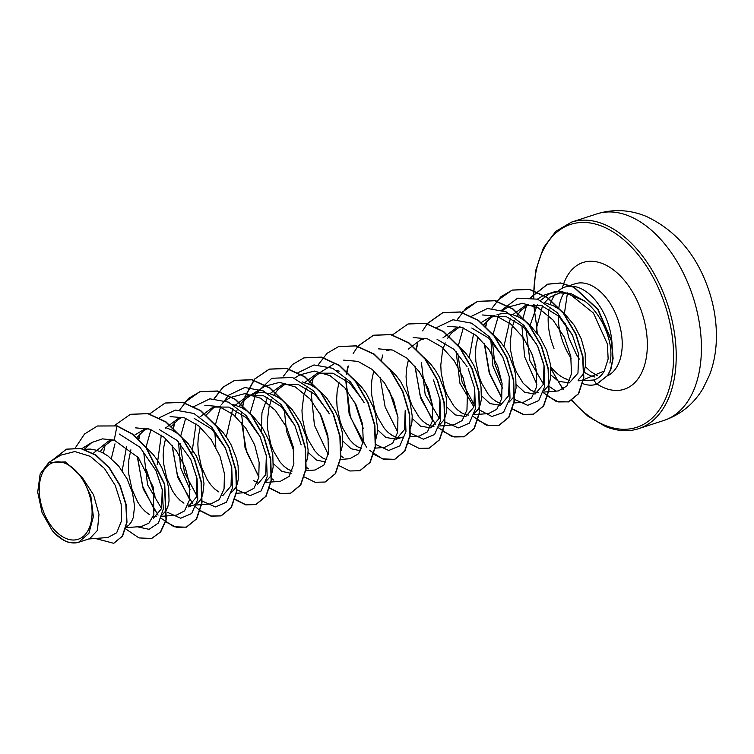 <?xml version="1.0" encoding="UTF-8"?>
<svg xmlns="http://www.w3.org/2000/svg" width="754" height="754" viewBox="0 0 754 754"><rect width="100%" height="100%" fill="white"/><g stroke="black" fill="none" stroke-linecap="round" stroke-linejoin="round"><path stroke-width="1.13" d="M65.268 463.361A40.339 24.496 72 0 1 92.082 511.806A40.339 24.496 72 0 1 66.05 538.479A40.339 24.496 72 0 1 39.236 490.034A40.339 24.496 72 0 1 65.268 463.361M549.138 308.895A48.85 29.66 -108 0 0 554.02 348.339L553.709 347.896M583.144 380.751L593.907 379.978C598.356 378.527 601.824 375.52 604.303 370.968L581.588 380.544L578.082 380.817M566.188 378.923L565.01 378.574A43.609 26.475 -108 0 1 550.74 366.68M536.537 332.335L536.82 326.821A43.609 26.475 -108 0 0 537.272 333.306M536.82 326.821L542.512 305.879M544.68 302.552L549.986 297.17L559.892 292.891L571.08 293.683L584.407 300.865C602.616 314.39 614.623 344.182 609.892 363.07M612.059 344.107A48.85 29.66 -108 0 0 579.666 288.037A48.85 29.66 -108 0 0 565.029 287.067A48.85 29.66 -108 0 0 559.572 289.922L557.724 291.327M555.368 294.135A48.85 29.66 -108 0 0 550.269 304.371M497.046 314.691L501.08 313.749L506.829 313.589L512.748 314.701L525.472 305.445L541.174 305.455L558.818 316.228L572.456 335.162L578.78 354.54L572.456 335.162M578.714 354.201L577.96 373.126L569.298 382.9L558.469 381.307L550.938 375.021M545.133 302.825L553.389 305.756L559.176 309.253L564.689 313.787L574.303 325.36L581.325 338.989L585.123 352.957L585.472 365.502L584.397 370.742L582.569 375.049L578.525 379.516M569.741 380.732L565.01 378.574M88.68 538.987L107.963 537.489L116.7 532.729L121.517 520.854L121.149 504.058L115.249 485.416L104.429 468.423L90.226 456.33L74.835 451.552L60.697 455.18L48.887 462.447L65.428 461.938L81.932 477.018L90.857 496.075L93.364 516.603L88.887 533.37L78.586 542.267L69.849 542.616A43.609 26.475 72 0 1 66.267 541.466A43.609 26.475 72 0 1 66.098 541.391L63.817 540.316M84.344 449.299L90.405 449.082L96.324 450.195L102.252 452.541L108.048 456.047L118.642 466.01L127.058 478.809L132.516 492.833L134.589 506.302L133.269 517.527L131.432 521.834L128.934 525.076L126.191 526.989M119.236 434.012L139.971 447.254L156.031 470.656L162.233 489.412L161.61 508.535L153.382 518.243M146.257 447.499L153.345 454.719L157.878 460.854L161.761 467.518L167.218 481.542L168.689 488.451L169.047 501.005L167.972 506.236L166.134 510.543L162.101 515.01M156.351 516.679L153.307 516.236M159.443 429.657L177.096 440.44L190.734 459.365L196.926 478.083L196.313 497.235L188.085 506.942M165.729 427.612L171.658 429.959L177.454 433.465L188.048 443.427L196.464 456.227L201.921 470.251L203.995 483.719L202.675 494.944L200.837 499.252L198.34 502.494L195.267 504.558L188.085 506.952M191.045 505.387L188.01 504.944M194.146 418.366L211.817 429.167L225.437 448.083L231.629 466.811L231.016 485.934L222.788 495.651M214.522 423.974L222.75 432.136L227.284 438.272L231.167 444.935L236.624 458.95L238.094 465.868L238.443 478.422L237.378 483.653L235.54 487.961L231.506 492.428M199.989 416.934L213.146 407.066L228.848 407.075L246.501 417.857L260.139 436.783L266.341 455.539L265.71 474.681L257.491 484.36M232.816 404.446L241.063 407.377L246.86 410.873L252.364 415.416L261.987 426.981L268.999 440.609L272.797 454.577L273.146 467.131L272.071 472.362L270.243 476.669L266.209 481.137M257.416 482.362L253.335 480.59M234.701 405.643L247.849 395.775L263.551 395.784L281.195 406.557L294.842 425.492L301.157 444.86L294.842 425.492M291.091 473.361L281.76 471.344L273.4 463.625M247.849 395.775L258.16 392.796L263.919 392.627L269.838 393.739L275.766 396.086L281.562 399.582L292.156 409.545L300.573 422.353L306.03 436.368L308.103 449.846L307.849 455.84L306.605 461.608M292.118 471.071L288.037 469.299L284.032 466.33L280.168 462.202L273.429 450.986L270.827 444.219L267.661 429.337L267.265 421.656L269.046 406.924L271.657 399.3M269.857 393.748L282.552 384.483L298.254 384.493L315.031 394.446L328.358 411.901M325.794 462.07L316.454 460.053L308.103 452.334M302.213 381.863L310.469 384.794L316.265 388.291L321.769 392.834L326.85 398.253L335.276 411.062L338.405 418.027L342.203 431.995L342.552 444.549L341.308 450.317M326.821 459.77L322.74 458.008L318.735 455.039L314.87 450.911L308.132 439.695L305.53 432.928L302.363 418.046L301.968 410.364L303.749 395.633L306.36 388.008M304.098 383.051L317.255 373.192L332.957 373.202L349.649 383.079L362.966 400.44M360.497 450.779L351.157 448.762L342.806 441.043M353.343 378.81L361.552 386.962L366.095 393.107L373.107 406.736L375.435 413.786L377.509 427.264L377.254 433.258L375.709 439.874M361.515 448.479L357.443 446.717L353.438 443.748L349.573 439.62L342.834 428.404L340.224 421.637L337.066 406.755L336.67 399.073L337.132 391.524L339.083 382.052M405.19 410.628L404.493 429.573L396.293 439.196L385.859 437.471L377.509 429.752M389.168 368.452L396.255 375.671L400.798 381.816L407.81 395.445L410.138 402.495L412.212 415.972L411.957 421.967L410.412 428.583M399.262 437.64L396.133 437.169L392.146 435.426L388.14 432.457L384.276 428.329L377.537 417.113L374.927 410.346L371.769 395.464L371.373 387.782L371.826 380.233L373.786 370.77M439.902 399.356L439.205 418.291L430.996 427.904L420.562 426.18L412.212 418.461M423.88 357.16L430.958 364.38L435.501 370.525L439.375 377.179L444.841 391.203L446.311 398.121L446.66 410.676L445.586 415.906L443.757 420.214L439.714 424.681M433.965 426.349L430.836 425.878L426.849 424.134L422.843 421.166L418.979 417.037L412.24 405.822L409.629 399.054L406.472 384.163L406.076 376.491L406.529 368.942L408.489 359.469M437.066 339.328L453.719 349.177L467.028 366.482M474.671 388.414L468.196 368.697L474.671 388.414L475.378 408.97L469.337 423.173L458.319 427.904L445.124 422.023M474.605 388.084L473.889 407.019L465.699 416.613L455.265 414.888L446.915 407.169M457.442 344.927L465.661 353.089L470.204 359.234L474.077 365.888L479.544 379.912L481.014 386.83L481.363 399.375L480.289 404.615L478.46 408.922L474.417 413.39M468.658 415.058L465.538 414.587L461.552 412.843L457.546 409.874L453.682 405.746L446.943 394.531L444.332 387.754L441.175 372.872L440.779 365.19L442.56 350.469L445.171 342.844M471.768 328.037L488.545 337.99L501.872 355.445M436.924 327.415L452.956 319.753L471.58 323.183L489.318 336.774L502.899 357.415L509.365 377.085L509.996 398.206L503.493 412.457L491.862 416.51L478.224 409.309M509.299 376.746L508.601 395.699L500.402 405.322L489.968 403.597L481.618 395.878M492.145 333.636L500.364 341.798L504.907 347.943L508.78 354.597L514.247 368.621L515.717 375.539L516.066 388.084L514.991 393.324L513.163 397.631L509.12 402.099M500.326 403.315L496.255 401.552L492.249 398.583L488.385 394.455L481.646 383.239L479.035 376.463L475.878 361.581L475.482 353.899L475.934 346.359L477.895 336.887M481.071 322.637L490.769 316.727L506.471 316.746L523.144 326.614L536.452 343.947M471.467 316.284L487.499 308.48L506.17 311.836L523.973 325.426L537.602 346.124L544.068 365.803L544.784 386.378L538.742 400.581L527.725 405.322L514.53 399.441M544.011 365.483L543.304 384.427L535.104 394.031L524.671 392.306L516.32 384.587M512.748 314.701L518.686 317.048L524.473 320.544L529.987 325.078L539.61 336.652L546.622 350.28L550.42 364.248L550.769 376.793L549.694 382.033L547.866 386.34L543.822 390.808M538.073 392.476L534.944 392.005L530.957 390.261L523.087 383.164L516.349 371.948L513.738 365.172L510.581 350.29L510.185 342.608L511.966 327.886L514.577 320.262M93.242 453.324L108.491 441.118L113.713 439.997M100.273 451.627L104.476 445.963L112.054 440.232M122.195 470.694L126.615 446.415M134.231 435.378L143.741 429.648L148.18 428.658M149.226 514.473L145.22 511.495L141.356 507.367L137.784 502.202L132.016 489.384L128.849 474.502L128.453 466.82L128.915 459.28L130.876 449.808M136.813 437.546L143.609 430.807L146.955 428.847M157.209 464.568L161.309 435.124M165.296 428.225L178.444 418.357L182.902 417.367M183.929 503.172L179.923 500.204L176.059 496.075L172.487 490.911L166.719 478.093L163.552 463.21L163.156 455.529L163.618 447.989L165.569 438.526M171.516 426.255L178.312 419.516L181.657 417.556M191.912 453.286L196.012 423.842M218.632 491.881L214.626 488.912L210.762 484.784L207.18 479.619L201.422 466.801L198.255 451.919L197.859 444.238L198.321 436.689L200.281 427.226M206.059 415.181L213.014 408.225L216.36 406.265M226.304 436.811L232.807 408.508M234.975 415.954L236.954 410.6M239.084 406.463L243.288 400.798L251.063 394.973M261.318 430.694L261.968 412.664L267.51 397.217M273.787 395.171L277.99 389.507L285.766 383.673M308.49 383.88L312.693 378.216L320.469 372.382M336.925 370.572L339.243 371.156M386.661 350.61L391.109 349.611M408.206 349.177L421.363 339.319L425.803 338.329M422.428 339.686L424.568 338.508M442.918 337.886L456.066 328.028L460.515 327.029M447.301 338.706L451.495 333.051L459.271 327.217M469.224 357.782L473.635 333.504M483.682 324.842L490.637 317.886L493.974 315.926M503.917 346.482L510.42 318.169M516.707 316.124L520.901 310.469L528.677 304.635M64.081 540.486L55.183 533.747A43.374 26.333 72 0 1 52.205 530.496L42.092 512.701L37.7 492.164L40.16 473.927L48.887 462.456M81.932 477.018L93.562 494.85L98.981 514.379L97.407 530.43L89.792 538.62L78.586 542.267M543.709 364.05L537.913 346.793M86.719 446.575L85.108 449.186M97.549 425.982L117.256 425.925L97.407 426.029M113.845 543.248L122.638 536.019L126.974 522.305L126.135 504.435L120.075 485.303L109.528 467.942L95.89 455.011L80.97 448.432L66.597 449.148M97.266 426.076L84.523 434.021L75.381 447.819M95.334 538.469L113.703 543.295L122.355 536.113L126.691 522.399L125.852 504.53L119.782 485.397L109.236 468.036L95.598 455.105L80.678 448.526L66.456 449.196L51.64 460.76M125.701 528.903L138.962 537.922L151.573 538.479L160.432 531.994L165.993 519.779L164.438 484.247L145.984 447.612L132.176 434.106L116.964 426.019L114.231 440.157L102.487 438.866L91.865 442.475L84.316 449.29M604.303 370.968L608.148 358.961L607.385 343.975L593.417 313.033L568.921 293.41L555.707 291.383L543.738 295.248L537.432 299.112M526.132 329.555L529.864 360.601L543.427 384.031M543.427 392.108L558.28 390.949L566.895 385.991L571.485 373.701L570.778 356.331L564.369 337.226L553.002 320.007L538.299 307.915L522.494 303.297L508.045 307.132L502.729 310.403M490.854 340.243L492.89 366.029L502.447 388.225M513.794 403.004L523.342 402.259L531.532 398.008L536.377 387.368L536.773 372.108L532.333 354.672L523.408 337.83L511.033 324.277L496.763 316.228L482.466 314.965M456.132 351.524L459.874 383.155L473.917 406.943M474.021 414.691L488.639 413.55L496.82 409.281L501.674 398.659L502.07 383.409L497.631 365.954L488.715 349.121L476.33 335.568L462.061 327.5L447.772 326.265M421.448 362.834L425.171 394.446L439.214 418.234M439.318 425.982L453.936 424.841L462.127 420.591L466.962 409.978L467.376 394.738L462.956 377.311L454.059 360.506L441.712 346.925L427.48 338.838L413.183 337.538M409.686 436.877L419.233 436.132L427.424 431.853L432.268 421.241L432.664 405.982L428.234 388.546L419.318 371.713L406.934 358.159L392.664 350.082L378.357 348.838M374.992 448.168L384.531 447.424L392.74 443.145L397.565 432.542L397.952 417.264L393.531 399.837L384.597 382.994L372.231 369.46L357.962 361.373L343.664 360.129M340.563 459.44L349.828 458.715L358.612 453.748L363.268 441.392L362.551 424.012L356.142 404.964L344.757 387.726L330.054 375.652L314.286 371.053L299.838 374.898M305.587 470.75L315.125 470.006L323.909 465.048L328.574 452.692L327.849 435.322L321.421 416.246L310.064 399.017L295.361 386.962L279.583 382.353L265.125 386.171L251.402 394.615M280.413 481.278L289.206 476.339L293.872 463.983L293.146 446.613L286.737 427.527L275.361 410.317L260.648 398.235L244.871 393.626L230.422 397.471L225.107 400.732M236.454 493.314L245.719 492.598L253.919 488.328L258.754 477.697L259.15 462.447L254.711 445.001L245.804 428.168L233.41 414.625L219.16 406.547L204.843 405.303M178.519 441.863L180.574 467.668L190.131 489.836M211.016 503.861L219.216 499.619L224.051 488.997L224.447 473.729L220.017 456.293L211.092 439.441L198.707 425.897L184.457 417.839L170.15 416.604M143.816 453.154L147.558 484.784L161.601 508.564M161.705 516.311L176.313 515.18L184.513 510.92L189.348 500.298L189.754 485.067L185.324 467.65L176.445 450.817L164.099 437.263L149.857 429.167L135.56 427.857M141.611 526.452L148.99 523.069L153.873 514.596L153.307 487.225L138.387 457.65L114.231 440.157M155.871 470.326L162.346 490.025L163.279 509.044L158.453 522.993L149.122 529.327L137.313 526.801M111.319 458.583L114.966 443.852M190.734 459.365L197.048 478.743L197.765 499.299L191.723 513.502L180.706 518.234L167.511 512.352M155.041 496.245L146.446 469.789M146.031 447.207L150.97 429.554M159.311 417.744L175.343 410.082L193.967 413.512L211.704 427.113L225.276 447.753L231.742 467.414L232.468 487.989L226.436 502.202L215.408 506.942L202.213 501.061M201.949 500.844L200.611 499.648M196.775 495.576L184.457 472.4L180.159 443.616M180.734 435.916L185.673 418.263M193.844 406.613L209.876 398.809L228.547 402.165L246.351 415.756L259.979 436.453L266.454 456.161L267.161 476.716L261.129 490.92L250.111 495.651L236.916 489.77M215.851 447.197L214.862 432.315M215.418 424.709L220.903 405.878M221.676 404.408L228.547 395.322M228.716 395.162L244.748 387.499L263.363 390.93L281.101 404.521L294.682 425.162M273.796 480.157L271.619 478.479M250.13 413.333L255.606 394.587M256.379 393.117L271.826 378.272L292.495 377.481L313.372 390.685L329.385 413.871M308.49 468.856L306.322 467.188M293.843 451.071L286.567 431.411L284.267 409.733M297.953 372.74L313.984 364.936L332.655 368.291L350.459 381.882L364.088 402.579M343.174 457.555L341.025 455.897M328.555 439.78L319.96 413.381M405.256 410.968L405.963 431.627L399.856 445.84L388.734 450.477L375.464 444.389M363.258 428.498L354.653 402.042M433.493 379.997L439.959 399.677L440.666 420.336L434.558 434.549L423.437 439.186L410.167 433.098M397.942 417.179L389.366 390.789M432.655 405.916L424.059 379.46M502.899 357.415L509.365 377.085M474.398 405.237L462.07 382.071L457.782 353.277M458.347 345.586L463.286 327.924M537.602 346.124L544.068 365.803M502.06 383.315L494.784 363.654L492.475 341.986M493.041 334.371L498.526 315.54M501.796 310.073L517.659 298.16L537.602 299.178L557.253 312.627L572.295 334.823M555.481 390.826L549.101 386.293M535.849 366.529L531.316 352.156M530.128 325.219L537.385 304.597M540.58 300.412L550.005 293.41L561.127 291.176L584.407 300.865M117.256 425.925L132.468 434.012L146.276 447.518L164.721 484.162L166.285 519.685L160.725 531.9L151.714 538.431M130.517 414.295L148.057 413.578L166.078 421.929L182.298 437.904L194.579 458.979L201.384 481.834L202.006 502.89L196.681 518.818L186.549 527.103L176.361 527.282L165.465 521.73M154.834 510.618L142.506 485.925L137.501 456.585M138.83 439.403L140.112 433.72M165.192 403.013L182.741 402.287L200.762 410.619L216.992 426.604L229.273 447.678L236.087 470.534L236.709 491.589L231.384 507.527L221.252 515.811L211.167 516.019L200.375 510.609M189.537 499.327L177.209 474.634L172.204 445.312M173.533 428.102L174.815 422.428M179.697 409.893L188.557 398.376L200.064 391.665L217.463 390.996L235.474 399.337L251.695 415.313L263.975 436.387L270.78 459.243L271.412 480.289L266.096 496.226L255.964 504.511L245.879 504.728L235.078 499.318M214.4 398.602L223.259 387.085L234.758 380.374L252.166 379.705L270.177 388.046L286.397 404.031L298.688 425.105L305.493 447.961L306.115 469.016L300.789 484.945L290.658 493.229L280.573 493.436L269.781 488.017M258.942 476.735L246.605 452.051L241.61 422.721M242.882 405.841L244.221 399.846M245.088 396.868L254.767 379.036L269.451 369.092L286.85 368.414L304.87 376.746L321.091 392.721L333.381 413.795L340.186 436.66L340.817 457.716L335.492 473.653L325.219 481.976M304.022 357.839L321.572 357.123L339.583 365.464L355.803 381.439L368.084 402.513L374.889 425.369L375.52 446.415L370.195 462.353L359.931 470.684M338.716 346.548L356.265 345.832L374.286 354.173L390.506 370.148L402.787 391.232L409.601 414.087L410.223 435.143L404.898 451.071L394.766 459.356L382.382 458.866L369.328 450.195M366.463 447.141L350.346 417.019L345.963 379.997M346.614 374.257L348.32 365.973M353.211 353.438L357.848 346.378M357.962 346.237L373.56 335.219L390.958 334.54L408.979 342.872L425.199 358.847L437.49 379.922L444.294 402.777L444.926 423.833L439.601 439.771L429.328 448.102M408.131 323.966L425.68 323.249L443.691 331.59L459.912 347.566L472.192 368.64L478.997 391.496L479.629 412.551L474.304 428.479L464.181 436.764L453.983 436.952L443.079 431.401M432.457 420.28L420.119 395.586L415.124 366.256M416.453 349.064L417.725 343.381M422.617 330.855L427.254 323.796M427.367 323.654L442.966 312.627L460.364 311.949L478.385 320.29L494.605 336.275L506.895 357.349L513.7 380.214L514.322 401.26L508.997 417.198L498.865 425.473L488.677 425.661L477.782 420.11M457.32 319.555L466.179 308.047L477.668 301.336L495.067 300.667L513.088 308.999L529.308 324.974L541.589 346.048L548.403 368.904L549.035 389.959L543.709 405.897L533.587 414.182L523.493 414.398L512.701 408.979M501.853 397.697L489.525 373.004L484.53 343.664M485.793 326.793L487.131 320.799M492.013 308.263L500.882 296.746L512.39 290.045L529.657 289.348L547.545 297.528L563.69 313.278L576.009 334.107L582.965 356.793L583.832 377.829L578.667 393.72L568.714 401.835L558.441 401.939L547.574 396.152M536.867 384.351L524.633 356.783L521.872 325.483M522.673 319.319L526.49 305.841M530.986 297.396L547.762 284.154L560.665 282.957L574.124 287.208L598.054 309.328L611.748 340.902L613.106 358.602L610.91 369.234L607.913 375.379L596.612 384.238M103.439 453.163L105.051 445.369M114.806 425.313L130.367 414.342L147.775 413.673L165.786 422.023L182.006 437.999L194.287 459.073L201.092 481.929L201.714 502.984L196.389 518.912L186.266 527.197L173.976 526.744L161.007 518.215M158.057 515.105L143.222 488.969L137.209 456.236M138.604 439.177L139.754 434.078M149.575 413.946L165.051 403.06L182.459 402.382L200.47 410.713L216.7 426.698L228.99 447.772L235.795 470.628L236.417 491.683L231.092 507.621L220.96 515.906L210.979 516.141L200.3 510.854M200.083 510.703L195.71 506.924M192.76 503.804L177.935 477.687L171.912 444.964M173.307 427.886L174.447 422.787M184.165 402.796L199.772 391.76L217.171 391.09L235.182 399.432L251.402 415.407L263.683 436.481L270.498 459.337L271.12 480.383L265.804 496.321L255.681 504.605L245.691 504.85L235.003 499.563M214.164 398.593L223.014 387.141L234.475 380.468L251.874 379.799L269.894 388.14L286.115 404.125L298.396 425.199L305.2 448.055L305.822 469.111L300.497 485.039L290.365 493.323L280.384 493.55L269.706 488.272M258.867 477.131L245.041 447.895L241.591 413.663M242.251 407.999L243.853 400.204M244.786 397.019L254.456 379.149L269.159 369.187L286.558 368.508L304.578 376.84L320.808 392.815L333.089 413.889L339.903 436.755L340.525 457.81L335.21 473.748L325.078 482.032L315.087 482.268L304.409 476.98M283.57 376.01L292.42 364.559L303.881 357.886L321.279 357.217L339.3 365.558L355.511 381.533L367.792 402.608L374.606 425.463L375.228 446.509L369.912 462.447L359.781 470.732L349.799 470.977L339.112 465.689M328.273 454.549L314.446 425.313L310.997 391.081M311.656 385.417L313.259 377.622M318.273 364.719L327.113 353.268L338.574 346.595L355.973 345.926L373.993 354.267L390.214 370.242L402.504 391.326L409.309 414.182L409.931 435.237L404.606 451.165L394.474 459.45L384.389 459.657L373.598 454.238M362.966 443.248L349.149 414.012L345.7 379.79M346.359 374.125L346.755 371.741M346.812 371.43L347.962 366.331M357.679 346.331L373.268 335.313L390.666 334.635L408.687 342.966L424.907 358.942L437.197 380.016L444.002 402.872L444.634 423.927L439.318 439.865L429.186 448.149L419.092 448.366L408.3 442.947M397.678 431.967L385.124 406.962L380.12 377.198M381.458 360.45L382.664 355.04M392.495 334.899L407.989 324.013L425.388 323.343L443.409 331.685L459.62 347.66L471.9 368.734L478.715 391.59L479.337 412.645L474.012 428.574L463.889 436.858L451.599 436.406L438.63 427.886M435.68 424.766L420.845 398.64L414.823 365.907M416.217 348.848L417.367 343.749M427.198 323.607L442.673 312.721L460.072 312.043L478.093 320.384L494.322 336.369L506.603 357.443L513.417 380.308L514.039 401.354L508.714 417.292L498.582 425.567L486.292 425.115L473.333 416.594M461.778 312.458L477.376 301.43L494.784 300.752L512.795 309.093L529.016 325.068L541.306 346.143L548.111 368.998L548.742 390.054L543.427 405.991L533.295 414.276L523.314 414.512L512.616 409.233M501.787 398.093L489.233 373.089L484.228 343.315M485.567 326.576L486.773 321.166M496.49 301.166L512.098 290.139L529.365 289.442L547.253 297.623L563.408 313.372L575.717 334.201L582.672 356.887L583.549 377.924L578.375 393.814L568.422 401.929L556.094 401.382L543.257 392.608M530.788 297.359L547.47 284.249L560.373 283.052L573.832 287.302L597.762 309.423L611.456 340.997L612.814 358.697L610.627 369.328L607.62 375.473L596.508 384.276L593.907 379.978M77.247 542.644A43.374 26.333 72 0 1 55.183 533.747M582.588 383.56A48.473 29.425 -108 0 0 596.405 384.304M663.906 420.449A108.585 65.928 -108 0 0 699.156 321.769A108.585 65.928 -108 0 0 629.251 216.096A108.585 65.928 -108 0 0 596.706 213.938L571.494 222.138A108.585 65.928 72 0 1 604.039 224.296A108.585 65.928 72 0 1 673.953 329.969A108.585 65.928 72 0 1 638.695 428.649L663.906 420.449C680.702 414.653 693.755 403.984 703.048 388.433L709.571 374.917C713.576 364.314 715.819 353.042 716.3 341.1C716.941 324.267 714.5 307.491 708.977 290.771C697.073 255.248 676.149 230.451 646.216 216.37C629.835 209.64 613.332 208.83 596.706 213.938M533.804 297.99A106.719 64.797 72 0 1 602.644 226.502A106.719 64.797 72 0 1 673.576 354.644A106.719 64.797 72 0 1 604.727 425.209A106.719 64.797 72 0 1 571.975 400.28M594.925 377.047A48.85 29.66 72 0 1 590.712 375.709A48.85 29.66 72 0 1 583.992 371.939M571.117 358.263A48.85 29.66 72 0 1 558.243 315.681M558.695 308.914A48.85 29.66 72 0 1 564.228 292.599M565.029 287.067L575.114 283.777A48.85 29.66 72 0 1 589.76 284.758A48.85 29.66 72 0 1 620.844 330.29A48.85 29.66 72 0 1 607.667 375.737M562.314 288.198A66.644 40.462 72 0 1 603.03 263.806A66.644 40.462 72 0 1 647.337 343.833A66.644 40.462 72 0 1 604.331 387.905A66.644 40.462 72 0 1 597.102 384.078M563.398 389.252A106.719 64.797 72 0 1 550.844 367.735M536.876 326.039A106.719 64.797 72 0 1 534.039 304.277M571.541 400.544L588.063 416.321L605.424 426.481C617.375 431.269 628.468 431.995 638.695 428.649M567.479 292.882L564.407 313.532M565.387 323.664L568.874 337.82L576.414 354.55L579.317 359.121M585.311 366.642L590.589 371.543L597.479 375.746M396.293 439.196L402.579 437.15M456.066 328.028L459.742 326.831M490.769 316.737L494.407 315.549M334.531 363.588L320.808 372.033M299.828 374.889L294.512 378.15M280.422 481.297L271.157 482.023M270.884 482.042L265.813 482.437M211.016 503.889L196.408 505.02M141.611 526.471L126.031 527.677M91.865 442.475L81.875 448.63M162.233 489.412L162.346 490.025M197.048 478.743L196.926 478.083M231.742 467.414L231.629 466.801M266.454 456.161L266.341 455.539M439.959 399.677L439.846 399.073M563.021 389.488L550.929 368.819M536.848 327.877L533.606 304.258M533.351 297.877L535.67 270.545L543.436 247.793L555.783 231.374L571.494 222.138"/></g></svg>
